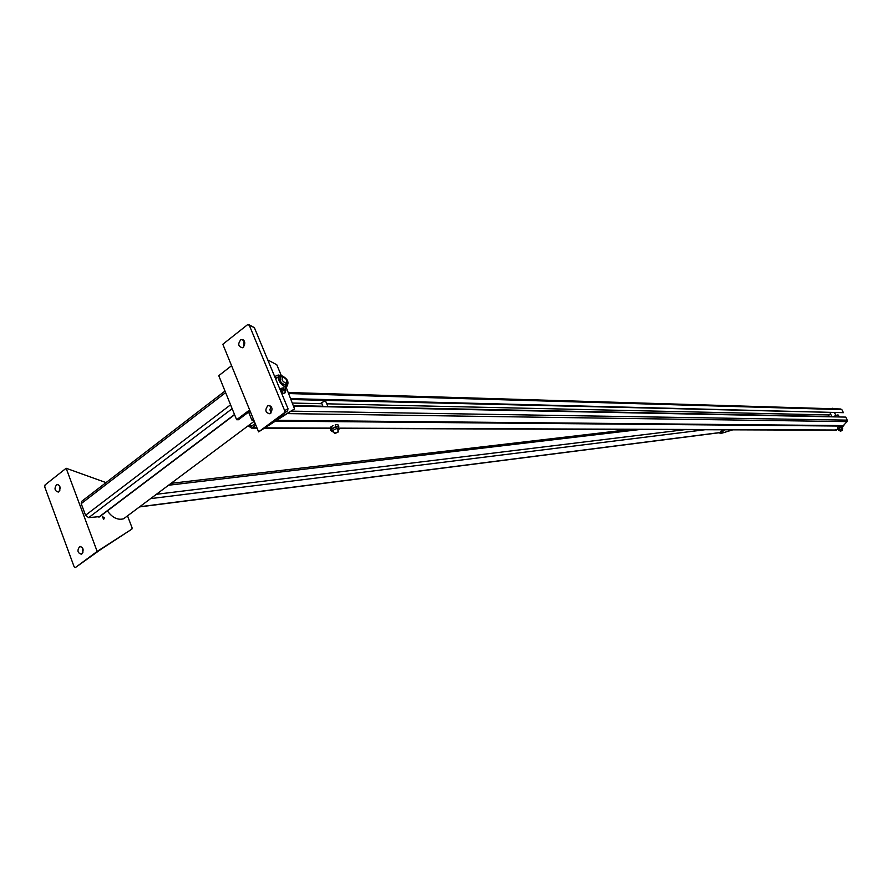 <?xml version="1.0" encoding="UTF-8"?>
<svg xmlns="http://www.w3.org/2000/svg" width="892" height="892" viewBox="0 0 892 892"><rect width="100%" height="100%" fill="white"/><g stroke="black" fill="none" stroke-linecap="round" stroke-linejoin="round"><path stroke-width="1.34" d="M321.689 403.251L321.254 402.816L325.268 400.831L325.814 401.556M291.26 399.527L843.442 412.673L841.892 409.64L840.654 408.993L288.339 392.513M290.892 398.646L843.442 412.673M842.282 426.677L847.099 421.615L847.255 420.132L845.705 417.099L294.003 406.116M834.7 430.022L837.755 429.353M828.69 416.765L828.958 414.947L830.575 413.977M249.281 424.949L251.187 426.454L255.19 423.522M255.814 425.049L251.555 428.115L248.154 425.785M839.316 416.977L838.491 415.371C838.413 414.512 836.573 415.003 832.983 416.854M840.231 431.171L842.449 430.134M841.858 430.68L840.275 431.182L841.858 430.68M830.842 408.703L832.437 408.28M832.983 408.77L830.998 408.703M840.242 427.469L841.39 427.324L839.205 428.327L840.242 427.469L839.74 426.476L838.513 426.967L841.546 425.818M839.74 426.476L841.836 425.818L842.706 428.171M837.354 427.87L838.513 426.967L837.298 427.97L837.844 429.476M842.349 427.335L841.39 427.324L842.338 426.811M839.617 430.267L842.081 429.052M839.205 428.327L837.989 429.387L839.205 428.327M837.476 427.825L837.978 428.807M334.656 433.289L338.258 431.795M335.136 433.423L338.202 432.018L335.136 433.423M338.782 426.521L338.469 427.513L337.444 426.811L338.782 426.521L338.113 424.927L336.507 424.614L335.169 424.915L335.838 426.51L337.444 426.811L333.931 427.747L335.838 426.51M333.82 432.062L331.88 431.494C334.756 428.84 337.176 428.048 339.138 429.085L337.968 430.357M331.445 430.479L330.631 430.256L331.757 428.372L333.931 427.747L331.322 429.621L331.411 430.39M335.169 424.915L336.574 424.614M330.653 427.078L332.995 425.54L330.397 427.413L330.631 430.256M331.088 426.777L331.757 428.372M732.823 429.832L720.491 433.612L724.527 429.799M722.821 429.799L719.956 432.508L720.491 433.612M719.264 432.743L719.956 432.508M720.1 432.821L719.398 433.033M107.386 510.904C112.381 517.739 117.789 520.359 123.609 518.776L126.162 516.869M720.022 432.442L718.963 432.776M103.684 519.367L104.364 517.784L102.29 516.546L103.684 519.367M59.831 490.388L59.697 485.984M82.889 552.538L82.599 547.878M131.893 529.101L100.986 549.294L75.463 567.49L97.161 551.423L131.893 529.101L132.116 527.93L127.523 515.855M58.85 491.748C60.991 487.645 60.31 485.226 56.787 484.479C54.022 488.359 54.535 490.89 58.326 492.061L58.85 491.748M106.036 482.605L66.142 468.255L45.057 484.936L44.734 486.887L74.125 566.755L75.463 567.49M66.142 468.255L97.161 551.423M81.863 553.932C84.06 549.784 83.335 547.32 79.7 546.54C76.946 550.487 77.504 553.04 81.395 554.2L81.863 553.932M224.996 391.042L81.897 501.181L81.205 503.645L85.543 515.275L88.665 517.65L99.882 516.568M218.763 375.677L231.574 365.698L249.637 409.941L236.625 419.731L218.763 375.677M250.061 410.978L238.398 419.753L236.625 419.731M271.101 406.418L269.919 409.684L271.001 412.985M270.499 413.453L269.886 413.799C265.292 412.695 264.656 409.93 268.001 405.525C272.272 406.195 273.108 408.837 270.499 413.453M267.79 359.967L276.788 364.761L281.225 375.421M286.053 387.005L294.538 408.915L269.116 424.469M269.228 424.759L287.67 410.721L287.982 408.614L254.354 327.598L248.968 324.733M287.982 408.614L284.682 410.666L284.269 412.862L258.602 431.873L222.822 344.267L247.708 324.577L254.354 327.598M244.062 340.644L243.728 346.955M284.682 410.666L249.269 325.201M258.602 431.873L294.538 408.915M243.293 347.367L242.613 347.768C238.142 346.642 237.584 343.911 240.929 339.562C245.055 340.209 245.835 342.807 243.293 347.367M283.589 377.204L280.913 376.736C279.107 380.828 280.846 383.616 286.154 385.088L287.179 381.832M283.266 377.171C287.09 379.29 287.926 381.297 285.774 383.181C281.939 381.062 281.103 379.055 283.266 377.171M287.179 381.698L286.187 385.366C280.612 383.816 278.783 380.906 280.69 376.602L283.723 377.238M281.125 375.409L280.021 375.565C275.227 376.993 282.374 388.388 286.834 386.414C289.432 382.099 287.525 378.431 281.125 375.409M277.936 375.164L276.553 375.565L278.828 375.008L277.936 375.164L278.56 376.68M275.193 376.446L276.553 375.565L274.859 376.993M280.021 375.565L278.828 375.008M275.561 378.687L278.527 376.703M275.974 377.873L275.338 376.346M283.355 393.573L285.295 392.692L283.355 393.573M283.043 393.483L285.34 392.558M283.6 388.8L283.177 387.775L280.579 388.957L281.002 389.994L285.552 388.867L285.373 389.536L282.385 389.592L280.69 391.053M285.117 387.83L285.552 388.867M282.485 392.714L281.326 392.569M281.225 392.346L281.236 392.268C283.054 390.518 284.604 390.038 285.897 390.808L285.195 391.633M280.657 390.975L281.002 389.994M280.579 388.957L280.088 389.592M280.411 389.079L281.794 388.176M248.723 412.383L251.834 420.032L253.774 420.043M253.317 418.928L251.834 420.032M250.384 411.769L248.21 412.372M249.526 425.54L252.458 425.551M293.803 405.626L322.937 406.217M327.821 406.317L828.545 416.464M292.732 403.061L321.878 403.708M326.762 403.82L828.958 414.947M291.517 411.145L847.255 420.132M288.774 393.562L841.892 409.64M252.079 427.814L256.952 427.837M264.98 427.87L330.096 428.115M338.737 428.149L836.618 430.022M287.748 413.609L847.099 421.615M277.022 420.333L843.843 425.607M275.751 421.124L840.442 426.053M841.959 426.064L843.308 426.075M684.844 429.665L156.412 494.291M705.081 429.732L150.592 498.628M640.11 429.498L168.532 485.237M719.855 432.564L139.721 506.745M232.143 408.681L88.665 517.65M230.571 404.801L85.543 515.275M225.631 392.603L81.205 503.645M234.507 414.501L98.811 517.104M284.269 412.862L287.57 410.799M836.239 430.2L338.848 428.428M330.018 428.394L264.511 428.16M257.074 428.138L251.555 428.115M830.062 412.974L832.024 416.832M834.656 412.963L835.927 415.449M840.275 431.182L839.272 429.587M841.736 428.372L842.472 429.821M838.536 430.245L838.023 429.253M333.05 430.223L334.177 432.899M337.187 428.506L338.313 431.182M321.388 402.537L323.138 406.696M325.513 400.854L328.022 406.785M338.915 428.573L338.458 427.491M331.88 431.494L331.2 429.888M254.253 421.236L123.609 518.776M630.332 429.465L171.063 483.341M719.599 432.698L139.487 506.924M58.103 484.434L56.787 484.479M80.916 546.462L79.7 546.54M99.346 516.981L234.596 414.735M270.008 405.57L268.001 405.525M243.059 339.707L240.929 339.562M284.37 412.773L287.67 410.721M279.854 377.238L280.69 376.602M278.995 376.346L276.832 377.985M276.743 378.052L275.639 378.888M286.834 386.414L284.994 387.797M281.95 391.443L282.675 393.194M284.66 390.35L285.384 392.101M285.752 390.451L285.362 389.525M281.236 392.268L280.701 390.975"/></g></svg>
